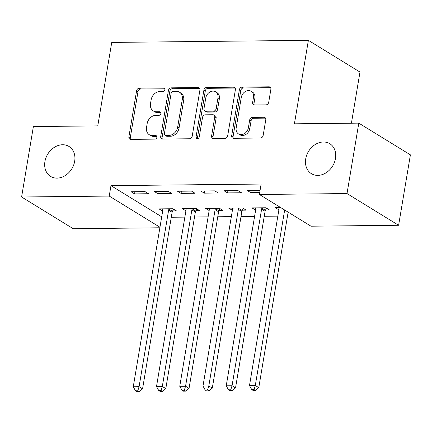 <?xml version="1.0" encoding="UTF-8"?>
<svg xmlns="http://www.w3.org/2000/svg" width="432" height="432" viewBox="0 0 432 432"><rect width="100%" height="100%" fill="white"/><g stroke="black" fill="none" stroke-linecap="round" stroke-linejoin="round"><path stroke-width="0.65" d="M164.851 89.694A1.885 1.512 -58.4 0 0 164.241 88.106A1.885 1.512 -58.4 0 0 163.555 87.923L139.315 88.177A2.695 2.165 -58.4 0 0 136.604 90.763L128.893 136.847A2.695 2.165 -58.4 0 0 129.762 139.115A2.695 2.165 -58.4 0 0 130.745 139.379L154.985 139.126A1.885 1.512 -58.4 0 0 156.881 137.317A1.885 1.512 -58.4 0 0 156.271 135.724A1.885 1.512 -58.4 0 0 155.585 135.54L152.447 135.572A8.624 6.923 -58.4 0 1 149.305 134.73A8.624 6.923 -58.4 0 1 146.518 127.456L147.161 123.617A8.624 6.923 -58.4 0 1 155.833 115.349L158.971 115.317A1.885 1.512 -58.4 0 0 160.866 113.508A1.885 1.512 -58.4 0 0 160.256 111.915A1.885 1.512 -58.4 0 0 159.57 111.731L156.433 111.764A8.624 6.923 -58.4 0 1 153.29 110.921A8.624 6.923 -58.4 0 1 150.503 103.648L151.146 99.808A8.624 6.923 -58.4 0 1 159.818 91.541L162.956 91.503A1.885 1.512 -58.4 0 0 164.851 89.694M305.721 158.846A17.572 14.105 -58.4 0 0 311.396 173.659A17.572 14.105 -58.4 0 0 335.475 158.533A17.572 14.105 -58.4 0 0 329.8 143.716A17.572 14.105 -58.4 0 0 305.721 158.846M44.923 161.595A17.572 14.105 -58.4 0 0 50.598 176.407A17.572 14.105 -58.4 0 0 74.677 161.282A17.572 14.105 -58.4 0 0 69.001 146.47A17.572 14.105 -58.4 0 0 44.923 161.595M265.999 104.857A2.695 2.165 -58.4 0 0 268.709 102.276L270.869 89.343A2.695 2.165 -58.4 0 0 270 87.075A2.695 2.165 -58.4 0 0 269.017 86.81L242.093 87.091A2.695 2.165 -58.4 0 0 239.387 89.678L231.676 135.761A2.695 2.165 -58.4 0 0 232.546 138.035A2.695 2.165 -58.4 0 0 233.528 138.299L260.447 138.013A2.695 2.165 -58.4 0 0 263.158 135.427L265.772 119.81A2.695 2.165 -58.4 0 0 264.902 117.542A2.695 2.165 -58.4 0 0 263.92 117.277L252.396 117.396A2.695 2.165 -58.4 0 0 249.685 119.983L248.389 127.726A7.209 5.789 -58.4 0 1 238.513 133.931A7.209 5.789 -58.4 0 1 236.185 127.856L241.261 97.519A7.209 5.789 -58.4 0 1 251.138 91.309A7.209 5.789 -58.4 0 1 253.471 97.389L252.623 102.443A2.695 2.165 -58.4 0 0 253.492 104.717A2.695 2.165 -58.4 0 0 254.475 104.981L265.999 104.857M259.384 194.481L347.015 193.558L398.617 225.272L310.986 226.195L259.384 194.481L261.128 184.048L110.975 185.636L109.231 196.069L159.964 227.248M159.872 227.788L73.202 228.706L21.6 196.992L33.383 126.565L97.772 125.89L111.737 42.422L308.378 40.349L294.413 123.817L358.798 123.136L347.015 193.558M21.6 196.992L109.231 196.069M199.913 90.094A2.695 2.165 -58.4 0 0 199.044 87.82A2.695 2.165 -58.4 0 0 198.061 87.556L171.142 87.842A2.695 2.165 -58.4 0 0 168.431 90.423L160.72 136.507A2.695 2.165 -58.4 0 0 161.59 138.78A2.695 2.165 -58.4 0 0 162.572 139.045L189.491 138.764A2.695 2.165 -58.4 0 0 192.202 136.177L199.913 90.094M206.615 87.469L233.539 87.183A2.695 2.165 -58.4 0 1 234.522 87.448A2.695 2.165 -58.4 0 1 235.391 89.721L227.68 135.805A2.695 2.165 -58.4 0 1 224.969 138.386L213.451 138.51A2.695 2.165 -58.4 0 1 212.468 138.245A2.695 2.165 -58.4 0 1 211.594 135.972L214.726 117.283A2.695 2.165 -58.4 0 0 213.851 115.009A2.695 2.165 -58.4 0 0 212.868 114.745L205.227 114.826A2.695 2.165 -58.4 0 0 202.516 117.412L199.26 136.868A1.885 1.512 -58.4 0 1 196.679 138.494A1.885 1.512 -58.4 0 1 196.069 136.901L203.909 90.05A2.695 2.165 -58.4 0 1 206.615 87.469L208.013 88.322L234.932 88.042L233.539 87.183M351.421 123.212L359.98 72.063L308.378 40.349M224.057 190.76L227.545 192.904L241.488 192.758L238.005 190.615L224.057 190.76M265.621 209.941L269.384 209.898L265.896 207.76L251.948 207.905L255.652 210.044M177.568 191.252L181.057 193.396L194.999 193.25L191.516 191.106L177.568 191.252M219.132 210.427L222.896 210.389L219.407 208.246L205.459 208.397L209.164 210.535M131.08 191.743L134.568 193.887L148.516 193.736L145.028 191.597L131.08 191.743M172.643 210.919L176.407 210.881L172.919 208.737L158.976 208.883L162.675 211.027M110.975 185.636L161.708 216.815M171.277 217.253L184.858 217.112M194.524 217.01L208.105 216.869M217.766 216.767L231.347 216.621M241.013 216.518L254.594 216.378M264.254 216.275L277.835 216.13M287.501 216.032L294.327 215.957M195.89 210.676L199.649 210.638L196.166 208.494L182.218 208.64L185.922 210.778M154.327 191.495L157.81 193.639L171.758 193.493L168.269 191.349L154.327 191.495M242.374 210.184L246.137 210.146L242.654 208.003L228.706 208.148L232.405 210.292M200.81 191.009L204.298 193.147L218.246 193.001L214.758 190.858L200.81 191.009M280.73 207.603L275.195 207.657L278.894 209.801M260.069 190.382L247.298 190.517L250.787 192.661L259.702 192.564M358.798 123.136L410.4 154.85L398.617 225.272M162.459 211.027L162.783 209.093M134.568 193.887L134.935 191.7M185.706 210.784L186.03 208.85M157.81 193.639L158.177 191.457M208.948 210.535L209.272 208.602M181.057 193.396L181.418 191.209M232.195 210.292L232.513 208.359M204.298 193.147L204.665 190.966M255.436 210.049L255.76 208.116M227.545 192.904L227.907 190.723M278.678 209.801L279.002 207.868M250.787 192.661L251.154 190.474M153.29 110.921L154.683 111.775A8.624 6.923 -58.4 0 0 157.826 112.622L156.433 111.764M160.796 112.59L157.826 112.622M149.305 134.73L150.698 135.583A8.624 6.923 -58.4 0 0 153.841 136.431L152.447 135.572M156.811 136.399L153.841 136.431M164.781 88.781L140.708 89.035A2.695 2.165 -58.4 0 0 137.997 91.616L130.286 137.7A2.695 2.165 -58.4 0 0 130.561 139.374M199.638 88.42A2.695 2.165 -58.4 0 0 199.454 88.414L172.535 88.7A2.695 2.165 -58.4 0 0 169.825 91.282L162.113 137.365A2.695 2.165 -58.4 0 0 162.389 139.039M173.048 91.4A1.885 1.512 -58.4 0 0 171.153 93.209L164.381 133.661A1.885 1.512 -58.4 0 0 164.992 135.248A1.885 1.512 -58.4 0 0 165.683 135.432L168.988 135.4A8.624 6.923 -58.4 0 0 177.66 127.132L182.288 99.479A8.624 6.923 -58.4 0 0 179.501 92.21A8.624 6.923 -58.4 0 0 176.359 91.363L173.048 91.4M164.992 135.248L166.385 136.107A1.885 1.512 -58.4 0 0 167.076 136.291L165.683 135.432M179.501 92.21L180.895 93.069A8.624 6.923 -58.4 0 1 183.681 100.337L179.053 127.985A8.624 6.923 -58.4 0 1 170.381 136.258L167.076 136.291M213.851 115.009L215.249 115.868A2.695 2.165 -58.4 0 1 216.119 118.141L212.992 136.831A2.695 2.165 -58.4 0 0 213.268 138.505M208.013 88.322A2.695 2.165 -58.4 0 0 205.303 90.909L197.462 137.759A1.885 1.512 -58.4 0 0 197.532 138.667M217.971 97.891A7.209 5.789 -58.4 0 0 215.638 91.811A7.209 5.789 -58.4 0 0 205.762 98.021L203.974 108.707A2.695 2.165 -58.4 0 0 204.844 110.981A2.695 2.165 -58.4 0 0 205.826 111.245L213.473 111.164A2.695 2.165 -58.4 0 0 216.178 108.578L217.971 97.891L219.364 98.744A7.209 5.789 -58.4 0 0 217.037 92.669L215.638 91.811M204.844 110.981L206.237 111.834A2.695 2.165 -58.4 0 0 207.22 112.099L205.826 111.245M219.364 98.744L217.577 109.436A2.695 2.165 -58.4 0 1 214.866 112.018L207.22 112.099M251.138 91.309L252.536 92.167A7.209 5.789 -58.4 0 1 254.864 98.242L254.016 103.302A2.695 2.165 -58.4 0 0 254.297 104.976M238.513 133.931L239.906 134.789A7.209 5.789 -58.4 0 0 249.788 128.585L248.389 127.726M265.496 118.141A2.695 2.165 -58.4 0 0 265.313 118.13L253.795 118.255A2.695 2.165 -58.4 0 0 251.084 120.836L249.788 128.585M270.594 87.674A2.695 2.165 -58.4 0 0 270.41 87.669L243.491 87.95A2.695 2.165 -58.4 0 0 240.781 90.536L233.069 136.62A2.695 2.165 -58.4 0 0 233.345 138.289M162.734 208.845L162.81 209.228A2.743 2.203 121.6 0 1 162.815 210.2L133.267 386.775L139.077 386.716L142.565 388.859L172.114 212.279A2.743 2.203 121.6 0 1 172.444 211.302L173.578 209.142M137.813 390.766L135.486 390.793L136.885 391.651L139.207 391.624L137.813 390.766L139.077 386.716L168.626 210.136A2.743 2.203 121.6 0 1 168.955 209.164L169.16 208.775M135.486 390.793L133.267 386.775M142.565 388.859L139.207 391.624M185.981 208.602L186.052 208.98A2.743 2.203 121.6 0 1 186.057 209.952L156.508 386.532L162.319 386.473L165.807 388.616L195.356 212.036A2.743 2.203 121.6 0 1 195.685 211.059L196.819 208.894M161.055 390.523L158.733 390.55L160.126 391.403L162.448 391.381L161.055 390.523L162.319 386.473L191.867 209.893A2.743 2.203 121.6 0 1 192.202 208.915L192.402 208.532M158.733 390.55L156.508 386.532M165.807 388.616L162.448 391.381M209.223 208.354L209.299 208.737A2.743 2.203 121.6 0 1 209.304 209.709L179.755 386.289L185.566 386.224L189.049 388.368L218.597 211.788A2.743 2.203 121.6 0 1 218.932 210.816L220.066 208.651M184.302 390.28L181.975 390.301L183.368 391.16L185.695 391.133L184.302 390.28L185.566 386.224L215.114 209.644A2.743 2.203 121.6 0 1 215.444 208.672L215.644 208.289M181.975 390.301L179.755 386.289M189.049 388.368L185.695 391.133M232.47 208.111L232.54 208.489A2.743 2.203 121.6 0 1 232.546 209.461L202.997 386.041L208.807 385.981L212.296 388.125L241.844 211.545A2.743 2.203 121.6 0 1 242.174 210.568L243.308 208.408M207.544 390.031L205.216 390.058L206.615 390.917L208.937 390.89L207.544 390.031L208.807 385.981L238.356 209.401A2.743 2.203 121.6 0 1 238.691 208.424L238.891 208.04M205.216 390.058L202.997 386.041M212.296 388.125L208.937 390.89M255.712 207.862L255.787 208.246A2.743 2.203 121.6 0 1 255.793 209.218L226.238 385.798L232.054 385.738L235.537 387.877L265.086 211.297A2.743 2.203 121.6 0 1 265.421 210.325L266.549 208.159M230.785 389.788L228.463 389.81L229.856 390.668L232.184 390.647L230.785 389.788L232.054 385.738L261.603 209.158A2.743 2.203 121.6 0 1 261.932 208.181L262.132 207.797M228.463 389.81L226.238 385.798M235.537 387.877L232.184 390.647M278.953 207.619L279.029 208.003A2.743 2.203 121.6 0 1 279.034 208.975L249.485 385.555L255.296 385.49L258.784 387.634L288.144 212.161M254.032 389.545L251.705 389.567L253.103 390.425L255.425 390.398L254.032 389.545L255.296 385.49L284.661 210.017M251.705 389.567L249.485 385.555M258.784 387.634L255.425 390.398M164.716 88.636L163.555 87.923M156.746 136.258L155.585 135.54M160.731 112.444L159.57 111.731M130.286 137.7L128.893 136.847M137.997 91.616L136.604 90.763M140.708 89.035L139.315 88.177M162.113 137.365L160.72 136.507M169.825 91.282L168.431 90.423M172.535 88.7L171.142 87.842M199.454 88.414L198.061 87.556M170.381 136.258L168.988 135.4M179.053 127.985L177.66 127.132M183.681 100.337L182.288 99.479M212.992 136.831L211.594 135.972M216.119 118.141L214.726 117.283M197.462 137.759L196.069 136.901M205.303 90.909L203.909 90.05M214.866 112.018L213.473 111.164M217.577 109.436L216.178 108.578M254.016 103.302L252.623 102.443M254.864 98.242L253.471 97.389M251.084 120.836L249.685 119.983M253.795 118.255L252.396 117.396M265.313 118.13L263.92 117.277M233.069 136.62L231.676 135.761M240.781 90.536L239.387 89.678M243.491 87.95L242.093 87.091M270.41 87.669L269.017 86.81M172.114 212.279L168.626 210.136M172.444 211.302L168.955 209.164M195.356 212.036L191.867 209.893M195.685 211.059L192.202 208.915M218.597 211.788L215.114 209.644M218.932 210.816L215.444 208.672M241.844 211.545L238.356 209.401M242.174 210.568L238.691 208.424M265.086 211.297L261.603 209.158M265.421 210.325L261.932 208.181"/></g></svg>
